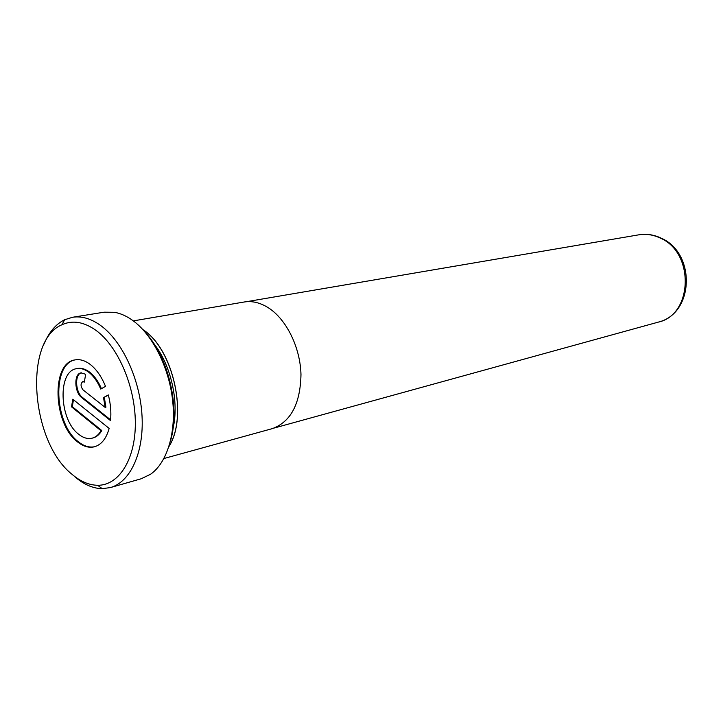 <?xml version="1.0" encoding="UTF-8"?>
<svg xmlns="http://www.w3.org/2000/svg" width="723" height="723" viewBox="0 0 723 723"><rect width="100%" height="100%" fill="white"/><g stroke="black" fill="none" stroke-linecap="round" stroke-linejoin="round"><path stroke-width="1.08" d="M163.94 458.518L272.282 428.64C290.809 421.861 300.37 403.814 300.976 374.496C300.271 347.356 286.435 319.34 268.432 307.826C260.226 302.639 252.119 300.705 244.112 302.015L133.321 320.885M168.938 446.543C188.206 416.828 173.583 349.543 143.597 330.086L142.928 329.607M101.039 430.754C98.644 434.785 95.644 437.27 92.029 438.201C87.6 439.204 83.1 437.858 78.536 434.152C59.132 419.656 57.433 371.071 76.584 368.676C80.596 367.926 84.708 369.155 88.92 372.354C93.683 376.123 97.623 381.69 100.732 389.055L105.513 386.371C101.563 376.647 96.475 369.336 90.248 364.446C85.043 360.524 79.964 359.006 75.011 359.9C50.999 362.847 53.059 423.452 77.271 441.69C83.028 446.407 88.712 448.106 94.324 446.814C101.319 444.835 106.263 438.698 109.146 428.423L72.788 399.213L71.532 406.859L101.039 430.754L101.816 430.565C99.422 434.595 96.421 437.081 92.806 438.002L92.417 438.093M76.981 368.603L77.37 368.522C81.383 367.772 85.495 369.001 89.706 372.191C94.415 375.924 98.328 381.41 101.428 388.667M75.409 359.837C51.722 363.398 54.026 423.416 78.039 441.5C83.651 446.091 89.209 447.826 94.704 446.706M71.966 474.27C80.389 481.455 88.947 485.124 97.641 485.278C118.744 485.585 135.463 459.602 135.337 423.136C135.346 386.742 118.084 346.489 96.132 330.474C83.976 321.807 72.571 319.9 61.925 324.763C23.172 340.714 30.872 441.816 71.966 474.27M44.085 344.021C48.965 332.209 55.816 324.121 64.654 319.729L72.553 317.27C81.699 315.852 91.116 318.626 100.795 325.603C122.467 341.355 140.099 379.467 142.033 416.023C144.04 452.625 130.33 482.06 110.438 487.564L102.241 488.676C93.059 488.486 84.031 484.6 75.147 477.026L74.686 476.629M154.388 344.383C171.062 365.413 179.241 402.187 173.059 428.305M169.046 446.218C188.079 416.412 173.421 349.534 143.588 330.167L143.154 329.86M146.868 334.198C169.155 359.349 180.09 408.495 170.565 440.714M110.438 487.564L141.157 478.78L150.556 474.252C167.085 462.774 176.349 432.779 172.544 399.674C168.757 366.588 152.228 334.315 132.426 320.235C126.471 316.005 120.506 313.366 114.532 312.309L104.103 312.191L72.553 317.27M83.037 389.896C80.506 386.416 80.416 383.66 82.765 381.636L84.338 382.096L85.648 374.261L80.985 372.878C73.737 373.746 74.342 392.354 81.744 397.65L110.538 420.605C111.351 412.327 110.619 403.777 108.333 394.939L103.534 397.578L105.142 407.383L83.037 389.896M83.172 381.608L84.428 381.545M81.383 372.815C74.46 374.297 75.319 392.318 82.521 397.487L110.61 419.855M108.387 395.165L103.534 397.578M104.311 397.406L105.929 407.203L105.142 407.383M73.457 399.747L72.309 406.688L71.532 406.859M72.309 406.688L101.816 430.565M274.333 427.989L658.201 322.151C692.923 315.02 694.857 252.508 660.153 238.021C653.122 234.704 646 233.646 638.77 234.83C646.38 233.61 653.764 234.677 660.912 238.012M82.521 397.487L81.744 397.65M661.681 238.382C695.86 253.565 694.27 313.574 658.201 322.151M92.029 438.201L92.806 438.002M76.584 368.676L77.37 368.522M97.641 485.278L102.241 488.676M61.925 324.763L64.654 319.729M82.765 381.636L83.552 381.473M246.245 301.735L638.77 234.83"/></g></svg>
